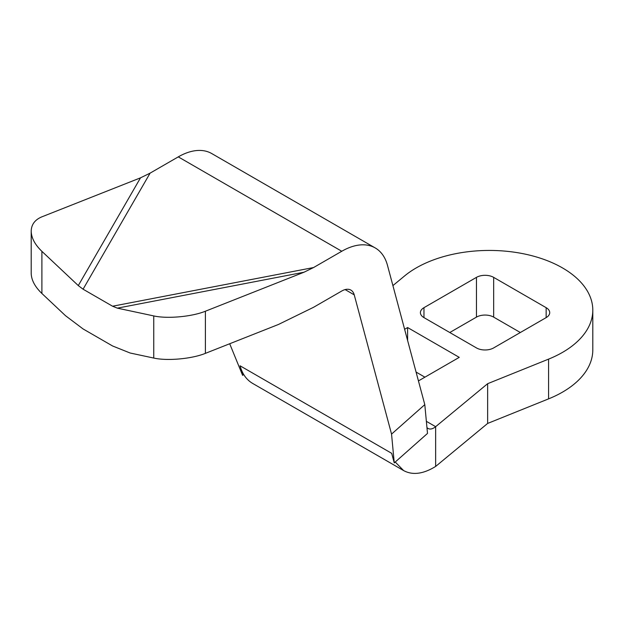 <?xml version="1.0" encoding="UTF-8"?>
<svg xmlns="http://www.w3.org/2000/svg" width="624" height="624" viewBox="0 0 624 624"><rect width="100%" height="100%" fill="white"/><g stroke="black" fill="none" stroke-linecap="round" stroke-linejoin="round"><path stroke-width="0.94" d="M493.662 277.368A12.168 7.028 0 0 0 476.455 277.368L423.961 307.679A12.168 7.028 0 0 0 420.404 312.647A12.168 7.028 0 0 0 423.961 317.608L476.455 347.919A12.168 7.028 0 0 0 493.662 347.919L546.156 317.608A12.168 7.028 0 0 0 549.721 312.647A12.168 7.028 0 0 0 546.156 307.679L493.662 277.368L493.662 317.117A12.168 7.028 0 0 0 476.455 317.117L449.779 332.514M375.235 247.946L211.747 153.559A66.932 38.641 120 0 0 178.277 156.874L150.088 173.144L140.501 177.84L41.894 216.832C34.928 219.742 31.364 224.523 31.2 231.169C31.364 237.908 34.928 244.631 41.894 251.339L78.289 285.589L83.078 289.201L112.57 306.22L117.359 308.147L153.754 315.923C167.263 318.981 191.88 316.742 205.39 311.228L303.989 272.228L313.576 267.54L341.773 251.261A66.932 38.641 -60 0 1 375.235 247.946A66.932 38.641 -60 0 1 387.488 265.372L424.796 404.633L391.552 434.109L394.251 462.899L391.693 453.336L240.053 365.789L242.619 375.359L229.702 343.746M31.2 231.169L31.2 273.304C31.364 280.043 34.928 286.767 41.894 293.475L65.504 315.697L83.078 328.942L112.57 345.969L130.143 353.012L153.754 358.059C167.263 361.117 191.88 358.886 205.39 353.363L278.429 324.48L313.576 307.281L341.773 291.01A18.252 10.538 -60 0 1 350.899 290.105A18.252 10.538 -60 0 1 354.237 294.856L391.552 434.109M424.796 404.633L427.502 433.423L394.251 462.899M243.656 374.439L242.619 375.359M395.242 462.025L403.619 470.582L252.626 383.401C246.48 379.774 242.291 373.901 240.053 365.789M403.619 470.582C412.612 475.426 423.29 474.045 435.646 466.432L487.64 423.431L487.64 383.69L548.574 359.128A103.436 59.717 0 0 0 592.8 310.159A103.436 59.717 0 0 0 520.4 253.188A103.436 59.717 0 0 0 404.547 275.972L392.909 285.605M426.956 427.658L427.963 428.423C430.17 429.608 432.728 429.023 435.646 426.683L435.646 466.432M404.609 329.285L407.612 327.545L407.612 340.501M418.447 380.913L459.248 357.357L407.612 327.545M424.913 377.177L416.075 372.076M426.364 421.333L435.646 426.683L487.64 383.69M493.662 317.117L520.338 332.514M487.64 423.431L548.574 398.869A103.436 59.717 0 0 0 592.8 349.908L592.8 310.159M476.455 277.368L476.455 317.117M423.961 307.679L423.961 317.608M354.237 294.856L345.111 289.583M205.39 311.228L205.39 353.363M548.574 398.869L548.574 359.128M546.156 307.679L546.156 317.608M112.57 306.22L313.576 267.54M117.359 308.147L303.989 272.228M178.277 156.874L341.773 251.261M150.088 173.144L83.078 289.201M140.501 177.84L78.289 285.589M153.754 315.923L153.754 358.059M41.894 293.475L41.894 251.339"/></g></svg>
